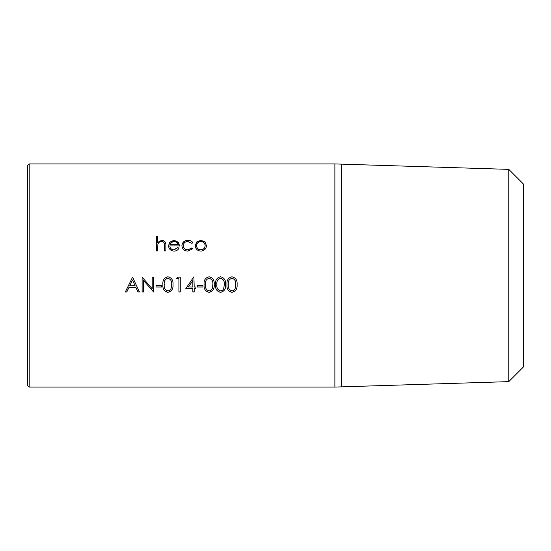 <?xml version="1.0" encoding="UTF-8"?>
<svg xmlns="http://www.w3.org/2000/svg" width="551" height="551" viewBox="0 0 551 551"><rect width="100%" height="100%" fill="white"/><g stroke="black" fill="none" stroke-linecap="round" stroke-linejoin="round"><path stroke-width="0.83" d="M29.203 387.077L27.55 385.425L27.55 165.576L29.203 163.922L29.203 387.077L334.877 387.077L334.877 163.922L29.203 163.922M334.877 387.077L341.62 386.864L341.62 164.136L334.877 163.922M508.773 169.371L523.45 184.048L523.45 366.952L508.773 381.629L508.773 169.371L341.62 164.15M156.326 236.303L157.655 236.303L157.655 242.392L161.794 240.257C164.79 240.691 166.147 242.447 165.858 245.526L165.858 250.912L164.522 250.912L164.37 243.57C163.984 242.199 163.048 241.517 161.56 241.524C159.694 241.641 158.461 242.557 157.861 244.279L157.655 250.912L156.326 250.912L156.326 236.303M177.835 247.571L179.02 248.177C177.939 250.113 176.265 251.084 173.999 251.098C170.603 250.808 168.778 248.997 168.53 245.663L169.784 242.185L174.033 240.257L178.407 242.295L179.592 245.911L169.866 245.911C170.066 248.287 171.389 249.582 173.834 249.796L177.835 247.571L179.02 248.322M192.94 242.681L191.824 243.349L187.87 241.524C185.102 241.648 183.545 243.012 183.214 245.608C183.538 248.253 185.095 249.644 187.877 249.796L191.824 247.943L192.94 248.653L187.857 251.098C184.282 250.905 182.291 249.114 181.878 245.725C182.285 242.268 184.31 240.443 187.967 240.257C190.095 240.243 191.755 241.049 192.94 242.681M200.867 240.257L204.993 241.958L206.487 245.663C206.17 248.997 204.297 250.808 200.867 251.098C197.423 250.808 195.543 248.997 195.233 245.663L196.721 241.972L200.867 240.257L204.993 242.137L206.487 245.829M226.991 284.585C226.564 280.321 228.224 277.718 231.964 276.774C235.738 277.697 237.453 280.307 237.095 284.585C237.447 288.862 235.738 291.445 231.964 292.347C228.238 291.458 226.585 288.876 226.991 284.585M215.544 284.585C215.117 280.321 216.777 277.718 220.517 276.774C224.298 277.697 226.006 280.307 225.655 284.585C226.006 288.862 224.291 291.445 220.517 292.347C216.798 291.458 215.138 288.876 215.544 284.585M204.097 284.585C203.677 280.321 205.33 277.718 209.077 276.774C212.851 277.697 214.566 280.307 214.208 284.585C214.559 288.862 212.851 291.445 209.077 292.347C205.351 291.458 203.698 288.876 204.097 284.585M197.237 285.528L202.954 285.528L202.954 287.05L197.237 287.05L197.237 285.528M194.179 288.566L194.179 291.968L192.85 291.968L192.85 288.566L185.79 288.566L193.911 276.774L194.179 287.05L195.901 287.05L195.901 288.566L194.179 288.566L195.901 288.497M177.512 277.153L180.26 277.153L180.26 291.968L178.923 291.968L178.923 278.675L176.637 278.675L177.512 277.153M162.903 284.585C162.476 280.321 164.136 277.718 167.876 276.774C171.657 277.697 173.365 280.307 173.014 284.585C173.365 288.862 171.65 291.445 167.876 292.347C164.157 291.458 162.497 288.876 162.903 284.585M156.036 285.528L161.76 285.528L161.76 287.05L156.036 287.05L156.036 285.528M143.446 280.349L143.446 291.968L142.11 291.968L142.11 277.153L152.221 288.827L152.221 277.153L153.557 277.153L153.557 291.968L143.446 280.349L153.557 291.878M132.577 277.153L139.444 291.968L137.991 291.968L135.794 287.243L129.051 287.243L126.785 291.968L125.332 291.968L132.577 277.153M157.655 242.392L161.794 240.443C164.79 240.877 166.147 242.619 165.858 245.684M156.326 236.51L157.655 236.51M168.53 245.829L169.784 242.364L174.033 240.443L178.407 242.468L179.592 246.07M169.866 245.911L169.866 246.07C170.059 248.432 171.382 249.72 173.834 249.934L177.835 247.723M170.004 244.63L178.255 244.63C177.663 242.626 176.279 241.593 174.102 241.524L171.299 242.495L170.004 244.63L178.255 244.63M183.214 245.608L183.214 245.767C183.538 248.398 185.088 249.782 187.877 249.934L191.824 248.088L192.94 248.797M181.878 245.884C182.285 242.44 184.316 240.629 187.967 240.443C190.095 240.429 191.755 241.228 192.94 242.86M195.233 245.829L196.721 242.151L200.867 240.443M196.569 245.677L196.569 245.836C196.803 248.349 198.236 249.72 200.86 249.934C203.477 249.72 204.91 248.349 205.151 245.836L205.151 245.677C204.91 243.156 203.477 241.772 200.86 241.524C198.236 241.765 196.803 243.149 196.569 245.677C196.797 248.212 198.229 249.582 200.86 249.796C203.477 249.582 204.91 248.212 205.151 245.677M139.403 291.878L137.991 291.878L135.794 287.174L129.051 287.174L126.785 291.878L125.373 291.878M135.091 285.721L132.467 280.025L129.774 285.721L135.091 285.721L132.467 280.053L129.774 285.721M143.446 291.878L142.11 291.878M161.76 286.988L156.036 286.988M173.014 284.536C173.358 288.793 171.65 291.362 167.876 292.257C164.15 291.355 162.49 288.779 162.903 284.536M171.678 284.585L171.678 284.536C172.002 281.23 170.748 279.15 167.924 278.283C165.08 279.102 163.847 281.189 164.239 284.536L164.239 284.585C163.847 287.959 165.08 290.04 167.924 290.838C169.522 290.708 170.583 289.86 171.113 288.304L171.678 284.585C171.981 281.23 170.734 279.137 167.924 278.296L167.924 278.296C165.08 279.109 163.847 281.203 164.239 284.585M180.26 291.878L178.923 291.878M178.923 278.675L176.644 278.661M194.179 291.878L192.85 291.878M192.85 288.566L185.839 288.497M192.85 280.583L188.414 286.988L192.85 287.05L192.85 280.611L188.414 287.05M202.954 286.988L197.237 286.988M214.208 284.536C214.559 288.793 212.851 291.362 209.077 292.257C205.351 291.355 203.691 288.779 204.097 284.536M212.872 284.585L212.872 284.536C213.196 281.23 211.949 279.15 209.118 278.283C206.274 279.102 205.048 281.189 205.433 284.536L205.433 284.585C205.048 287.959 206.274 290.04 209.118 290.838C210.716 290.708 211.784 289.86 212.314 288.304L212.872 284.585C213.182 281.23 211.928 279.137 209.118 278.296L209.118 278.296C206.274 279.109 205.048 281.203 205.433 284.585M225.655 284.536C226.006 288.793 224.291 291.362 220.517 292.257C216.791 291.355 215.131 288.779 215.544 284.536M224.319 284.585L224.319 284.536C224.643 281.23 223.389 279.15 220.565 278.283C217.721 279.102 216.488 281.189 216.88 284.536L216.88 284.585C216.488 287.959 217.721 290.04 220.565 290.838C222.163 290.708 223.224 289.86 223.754 288.304L224.319 284.585C224.622 281.23 223.375 279.137 220.565 278.296L220.565 278.296C217.721 279.109 216.495 281.203 216.88 284.585M237.095 284.536C237.447 288.793 235.738 291.362 231.964 292.257C228.238 291.355 226.578 288.779 226.991 284.536M235.759 284.585L235.759 284.536C236.083 281.23 234.836 279.15 232.005 278.283C229.161 279.102 227.935 281.189 228.321 284.536L228.321 284.585C227.935 287.959 229.161 290.04 232.005 290.838C233.603 290.708 234.671 289.86 235.201 288.304L235.759 284.585C236.069 281.23 234.816 279.137 232.005 278.296L232.005 278.296C229.161 279.109 227.935 281.203 228.321 284.585M508.773 381.629L341.62 386.85"/></g></svg>
